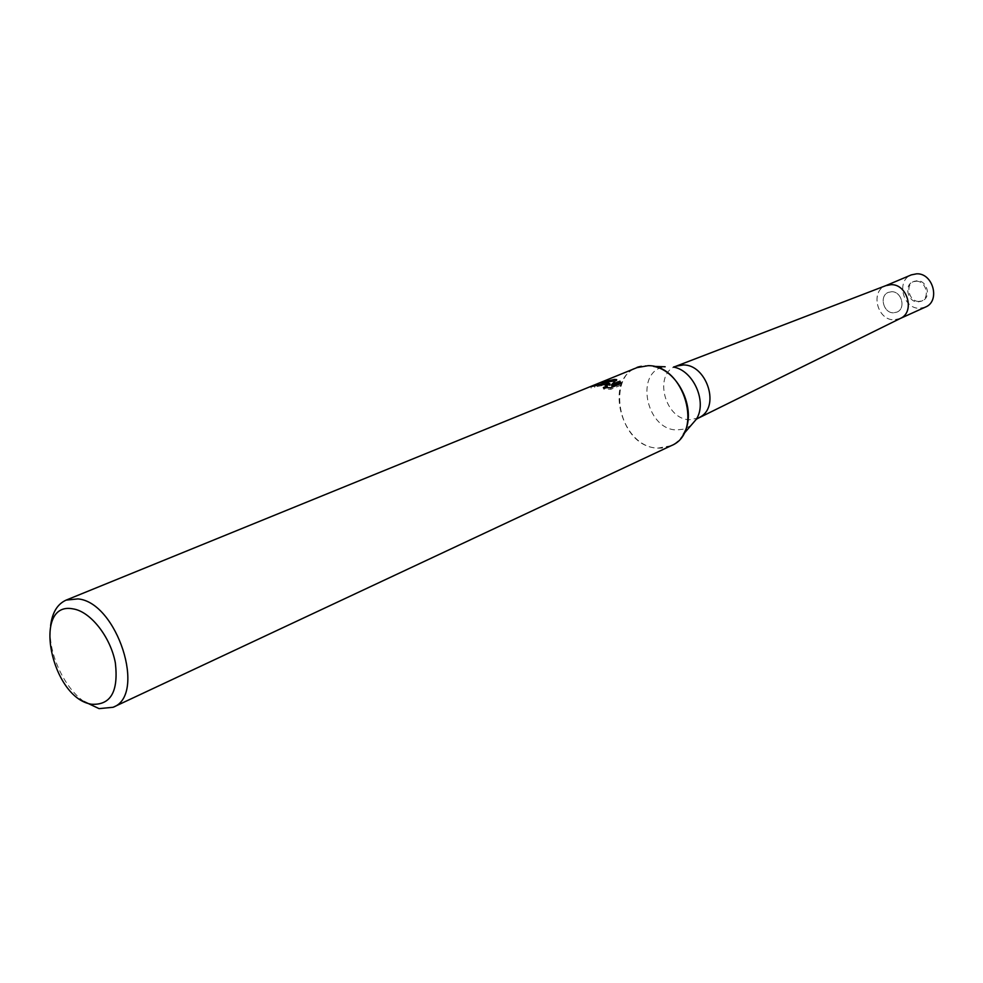 <?xml version="1.0" encoding="UTF-8"?>
<svg xmlns="http://www.w3.org/2000/svg" width="983" height="983" viewBox="0 0 983 983"><rect width="100%" height="100%" fill="white"/><g stroke="black" fill="none" stroke-linecap="round" stroke-linejoin="round"><path stroke-width="0.74" stroke-dasharray="4.92 3.69" d="M891.618 291.73C901.669 291.263 906.191 308.601 896.951 312.103L893.486 312.815C883.398 313.196 878.986 295.797 888.325 292.381L891.618 291.73C901.669 291.263 906.191 308.601 896.951 312.103L893.486 312.815C883.398 313.196 878.986 295.797 888.325 292.381L891.618 291.73M916.119 281.212C926.047 280.72 930.459 297.738 921.317 301.216L917.876 301.928C907.911 302.334 903.61 285.254 912.851 281.875L916.119 281.212M701.407 416.337L698.987 417.812M698.778 417.922L689.661 419.729C664.803 419.692 653.044 373.651 676.132 366.168M900.502 318.369L894.1 319.819C876.947 320.397 869.98 290.599 886.138 285.525M683.283 434.388C677.262 443.997 668.796 448.567 657.897 448.113C614.461 447.204 603.869 362.506 648.129 365.688L653.511 366.376M671.156 445.704L657.897 448.113C621.207 447.646 603.206 379.303 636.984 367.617M605.749 384.439L597.197 386.577C602.1 385.25 605.442 385.275 607.236 386.663M594.715 387.413L594.531 385.975M607.101 387.744L603.525 389.022L610.922 389.28L621.207 385.017L621.023 383.517M610.922 389.28L610.738 387.769M603.525 389.022L603.353 387.56M591.152 388.088L590.967 386.626M605.774 382.203L600.883 383.911L610.05 385.164M621.195 385.017L620.9 383.567M611.819 386.012L616.869 381.072L615.37 380.863M616.869 381.072L616.697 379.659M600.883 383.911L600.699 382.424M83.776 701.395C63.072 686.724 47.331 650.783 50.612 625.606M918.994 301.425C909.029 301.842 904.729 284.775 913.969 281.396L917.237 280.733C927.166 280.241 931.565 297.247 922.435 300.724L918.994 301.425M900.145 318.541L894.1 319.819C877.278 320.397 869.992 291.386 885.597 285.746L885.83 285.648M925.396 307.101L919.572 308.306C902.947 308.945 895.845 280.474 911.302 274.884M690.889 425.565L684.229 429.079L676.673 429.952C645.462 429.694 634.379 370.112 665.159 366.782M921.317 301.216L922.435 300.724M912.851 281.875L913.969 281.396"/><path stroke-width="1.47" d="M676.132 366.168L683.418 364.976C705.88 364.423 719.912 404.627 701.407 416.337L696.32 419.262L690.889 425.565M676.341 366.094L886.138 285.525L891.003 284.677C907.395 283.866 915.284 311.955 900.502 318.369L698.778 417.922M665.159 366.782L653.511 366.376C679.536 370.763 697.709 412.307 683.283 434.388L696.32 419.262C707.465 402.207 693.568 370.444 673.478 367.064L679.069 365.32M605.761 383.014L609.878 383.726L607.003 382.51L600.699 382.424L614.608 379.401L616.697 379.659L611.647 384.562L619.954 381.146L621.01 383.517L610.738 387.769L603.353 387.56L607.15 385.926L602.997 384.156L590.967 386.626L605.761 383.014M50.612 625.606C52.259 612.495 57.444 603.992 66.168 600.097L77.927 598.905C117.088 602.087 147.008 695.227 113.082 707.281L99.074 708.632L83.776 701.395M66.168 600.097L636.984 367.617L648.129 365.688C684.438 364.791 703.877 433.048 671.156 445.704L113.082 707.281M73.111 608.895C90.473 611.438 110.588 636.972 115.355 662.898C118.624 691.577 110.698 705.352 91.566 704.246C50.993 698.151 31.481 600.49 73.111 608.895M605.749 384.439L610.05 385.164L609.878 383.726M607.236 386.663L607.101 387.744M620.9 383.567L620.126 382.596L611.819 386.012L611.647 384.562M615.37 380.863L605.774 382.203M620.126 382.584L619.954 381.146M885.83 285.648L891.003 284.677C907.714 283.854 915.32 312.729 899.986 318.615M885.769 285.672L911.302 274.884L916.648 273.815C933.174 272.955 940.584 301.265 925.396 307.101L900.145 318.541M607.15 385.926L607.334 387.388"/></g></svg>
